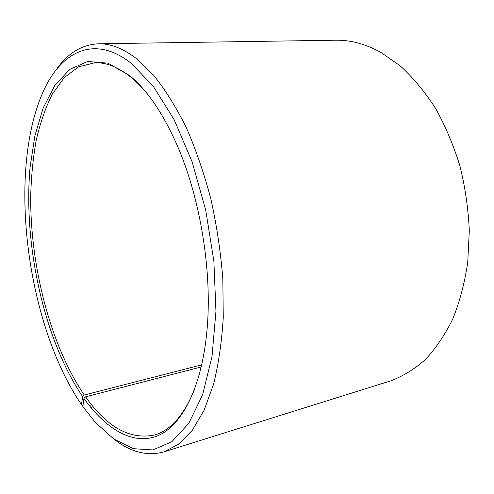 <?xml version="1.0" encoding="UTF-8"?>
<svg xmlns="http://www.w3.org/2000/svg" width="494" height="494" viewBox="0 0 494 494"><rect width="100%" height="100%" fill="white"/><g stroke="black" fill="none" stroke-linecap="round" stroke-linejoin="round"><path stroke-width="0.74" d="M201.768 364.844L84.295 395.009C50.66 345.72 30.387 267.211 30.677 196.902C31.196 176.969 33.049 158.024 36.247 140.061C40.224 122.876 45.572 107.587 52.284 94.193L64.177 77.706L78.466 66.888L94.829 62.75C106.303 62.343 118.356 67.184 131.003 77.292C136.671 81.93 142.297 87.666 147.86 94.515M195.031 388.198C184.404 414.694 170.93 430.286 154.61 434.973C130.07 440.049 107.062 427.335 85.573 396.83L83.937 398.467L82.838 406.587L95.348 422.395L113.855 439.086L133.306 448.688L152.949 449.929L171.826 441.722L188.794 423.352L202.602 394.749L211.994 356.761L215.952 311.276L213.871 261.184L205.714 210.086L192.092 161.785L174.154 119.696L153.368 86.394L131.311 63.374C93.656 33.53 60.058 52.284 42.49 93.249C7.169 174.61 27.219 325.274 81.479 404.623L82.973 405.599M201.286 366.949L85.573 396.83M55.68 70.494C67.128 53.562 81.393 44.658 98.467 43.793L335.692 40.218C350.382 39.934 365.338 43.929 380.559 52.197L400.276 65.924C413.003 77.589 424.716 91.668 435.424 108.161C445.329 125.865 453.492 145.113 459.926 165.916C465.2 187.263 468.324 208.869 469.3 230.735L467.719 262.555C464.663 282.976 459.692 301.76 452.807 318.896C444.983 334.821 435.832 348.375 425.359 359.552C414.343 369.259 402.696 376.391 390.414 380.954L164.002 451.837C147.508 456.363 131.176 452.374 115.003 439.87M89.216 405.506L91.68 404.852M98.467 43.793C110.477 43.515 123.111 48.431 136.363 58.551L153.795 75.428C165.286 89.803 176.13 107.198 186.312 127.631C195.902 149.571 204.102 173.419 210.913 199.168C216.749 225.567 220.719 252.15 222.825 278.912L223.263 317.549C221.75 342.107 218.496 364.399 213.507 384.425L204.053 410.347L192.259 430.33L178.711 444.137L164.002 451.837M84.295 395.009L82.646 396.62C43.997 339.576 23.138 244.771 30.054 167.454L34.858 135.961L43.108 108.167L54.785 85.474L69.759 69.388L87.673 61.466L107.92 63.152L129.539 75.508C147.051 89.772 162.983 113.175 177.34 145.736C200.533 198.779 212.401 272.682 206.986 330.325C201.719 388.741 181.076 426.841 156.728 436.165C132.188 445.273 105.475 428.675 83.937 398.467M82.646 396.62L81.479 404.623M90.785 407.457L93.28 406.79"/></g></svg>
